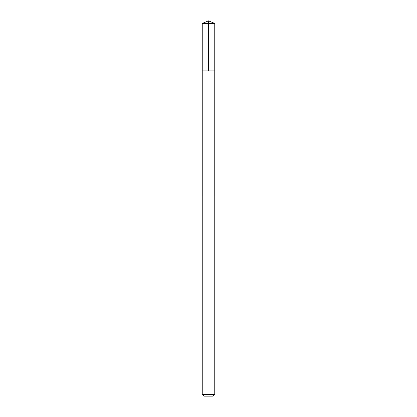 <?xml version="1.0" encoding="UTF-8"?>
<svg xmlns="http://www.w3.org/2000/svg" width="417" height="417" viewBox="0 0 417 417"><rect width="100%" height="100%" fill="white"/><g stroke="black" fill="none" stroke-linecap="round" stroke-linejoin="round"><path stroke-width="0.63" d="M205.32 70.89L214.755 70.89L214.755 23.441L202.245 23.441L202.245 70.89L214.755 70.89L214.75 195.99L202.25 195.99L202.245 70.89L205.32 70.89M214.755 195.99L202.245 195.99L202.245 394.341L214.755 394.341L214.755 195.99M214.755 394.341L212.951 396.15L204.049 396.15L202.245 394.341M208.5 70.89L208.5 20.85L202.245 23.441M208.5 20.85L214.755 23.441"/></g></svg>
